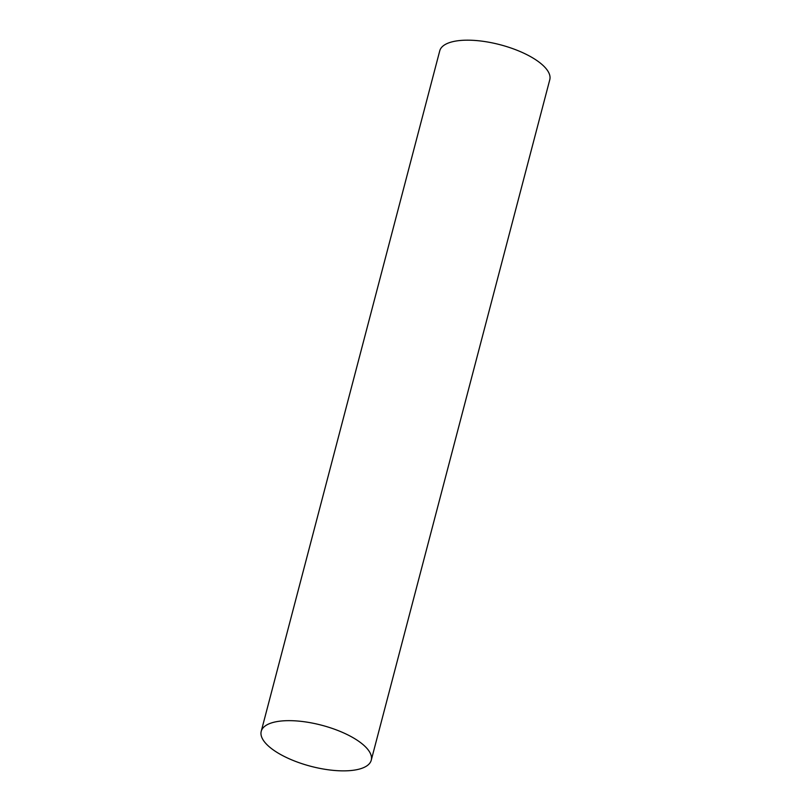 <?xml version="1.0" encoding="UTF-8"?>
<svg xmlns="http://www.w3.org/2000/svg" width="811" height="811" viewBox="0 0 811 811"><rect width="100%" height="100%" fill="white"/><g stroke="black" fill="none" stroke-linecap="round" stroke-linejoin="round"><path stroke-width="1.22" d="M276.216 751.888A56.882 21.238 14.7 0 1 261.223 731.329A56.882 21.238 14.7 0 1 321.632 725.216A56.882 21.238 14.7 0 1 371.256 760.191A56.882 21.238 14.7 0 1 334.244 770.45A56.882 21.238 14.7 0 1 276.216 751.888M261.223 731.329L439.744 50.85A56.882 21.238 14.7 0 1 500.154 44.737A56.882 21.238 14.7 0 1 549.777 79.721L371.256 760.191"/></g></svg>
